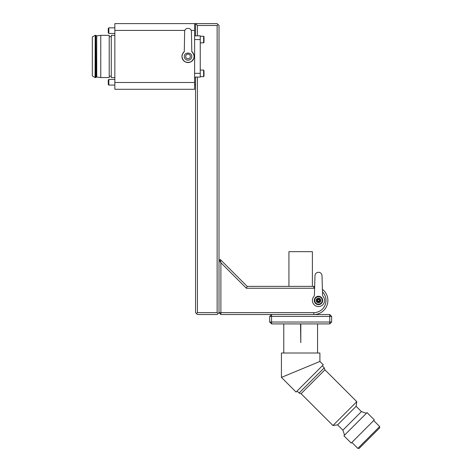 <?xml version="1.0" encoding="UTF-8"?>
<svg xmlns="http://www.w3.org/2000/svg" width="472" height="472" viewBox="0 0 472 472"><rect width="100%" height="100%" fill="white"/><g stroke="black" fill="none" stroke-linecap="round" stroke-linejoin="round"><path stroke-width="0.71" d="M283.772 353.003L283.772 323.91L300.522 323.91L300.806 342.684L300.806 323.91L329.757 323.91L331.633 322.034L331.633 316.405L271.571 316.405L271.571 322.034L329.757 322.034L329.757 314.529L220.89 314.529L220.89 312.647L313.803 312.647A12.201 12.201 0 0 0 322.476 291.873M317.556 353.003L317.556 323.91L271.571 323.91L271.571 322.034L269.695 322.034L269.695 316.405L271.571 314.529L271.571 316.405L269.695 316.405M331.633 316.405L329.757 314.529M331.633 322.034L329.757 322.034L329.757 323.91M271.571 323.91L269.695 322.034M288.935 286.374L288.935 251.67L312.393 251.67L312.393 286.374M299.083 393.028L301.077 393.689L324.925 369.824L324.264 367.83L299.083 393.028L297.089 391.04M301.077 393.689L332.943 425.526L356.785 401.666L324.925 369.824M337.586 424.865L342.89 430.163L361.428 411.613L356.124 406.309L337.586 424.865L332.943 425.526M342.89 430.163L344.56 435.137L343.905 435.792L367.063 412.622L344.56 435.137M367.063 412.622L374.355 419.915L351.209 443.084L343.905 435.792M351.864 442.429L357.841 448.4L359.168 448.4L379.677 427.874L379.677 426.546L357.841 448.4M323.279 364.827L296.08 392.049L281.424 377.399L319.904 361.452L323.279 364.827M281.424 377.399L281.424 353.003L319.904 353.003L319.904 361.452M314.618 288.274A12.201 12.201 0 0 0 313.803 288.25L246.39 288.25L220.89 262.751L220.341 259.547L247.169 286.374L313.803 286.374A14.077 14.077 0 0 1 314.671 286.398M322.4 289.306A14.077 14.077 0 0 1 313.803 314.529L313.803 312.647M197.432 77.095L197.432 312.647L196.494 313.591L197.432 314.529L217.138 314.529L219.014 312.647L219.014 260.096L220.89 262.751L220.89 312.647L219.014 312.647L220.89 314.529M247.169 286.374L246.39 288.25M197.432 312.647L217.138 312.647L217.138 25.476L218.076 24.538L219.014 25.476L219.014 260.096L220.341 259.547M314.741 300.452A3.752 3.752 0 0 1 320.37 297.201A3.752 3.752 0 0 1 320.37 303.702A3.752 3.752 0 0 1 314.741 300.452A3.752 3.752 0 0 1 320.37 297.201A3.752 3.752 0 0 1 320.37 303.702A3.752 3.752 0 0 1 314.741 300.452A3.752 3.752 0 0 1 320.37 297.201A3.752 3.752 0 0 1 320.37 303.702A3.752 3.752 0 0 1 314.741 300.452M319.261 301.779A1.534 1.534 0 0 1 316.96 300.452A1.534 1.534 0 0 1 319.261 299.118A1.534 1.534 0 0 1 319.261 301.779L318.883 301.726L319.402 301.425L319.792 300.151L320.028 300.452L319.792 300.747L319.402 299.472L318.883 299.177L319.261 299.118L319.402 299.472L317.585 299.472L317.727 299.118L318.104 299.177L317.196 300.151L317.585 301.425L318.104 301.726L319.402 301.425L319.261 301.779M317.585 299.472L318.883 299.177L319.792 300.151L319.402 301.425L317.727 301.779L317.585 301.425L318.104 301.726L316.96 300.452L317.196 300.151L317.196 300.747L317.609 299.614M318.883 301.726L318.104 301.726L318.883 301.726M317.585 301.425L317.196 300.747L317.585 301.425M318.104 299.177L318.883 299.177L318.104 299.177M318.771 299.266L319.402 299.472L318.883 299.177M319.402 299.472L319.792 300.151L319.402 299.472M319.656 300.098L319.792 300.747L319.792 300.151M319.792 300.747L319.402 301.425L319.792 300.747M318.806 299.437L319.202 299.649C320.624 303.048 315.172 300.05 318.806 299.437M314.576 300.452A3.918 3.918 0 0 1 320.453 297.053A3.918 3.918 0 0 1 320.453 303.844A3.918 3.918 0 0 1 314.576 300.452M313.786 296.569A6.101 6.101 0 0 0 314.322 304.9A6.101 6.101 0 0 0 322.665 304.9A6.101 6.101 0 0 0 323.202 296.569A2.814 2.814 0 0 1 322.565 294.864L322.016 275.813A3.516 3.516 0 0 0 318.494 272.297A3.516 3.516 0 0 0 314.977 275.813L314.429 294.864A2.814 2.814 0 0 1 313.786 296.569M114.843 82.476L114.843 89.291L194.617 89.291L194.617 82.476L114.843 82.476L114.843 30.42L184.888 30.42M191.201 30.42L194.617 30.42L194.617 23.6L114.843 23.6L114.843 30.42M194.617 30.42L194.617 82.476M194.617 23.6L217.138 23.6L218.076 24.538M100.766 77.561L100.766 35.329L109.215 35.329L109.215 77.561L100.766 77.561L96.719 77.001L95.073 77.526L95.214 35.329L95.214 77.561M95.073 77.526L92.323 75.939L92.323 36.958L95.073 35.37M114.843 35.329L111.28 35.329L111.28 77.561L114.843 77.561M109.215 36.692L111.28 36.692M95.84 77.561L95.84 35.329L96.105 77.373M194.617 84.6L195.555 84.6M184.292 56.31C184.334 52.003 191.768 52.008 191.797 56.31A3.752 3.752 0 0 1 188.045 60.198A3.752 3.752 0 0 1 184.292 56.31M184.298 51.637L184.646 31.465C184.753 27.376 191.343 27.376 191.443 31.465L191.797 51.637C195.131 55.454 194.777 58.882 190.723 61.926C185.832 63.254 182.906 61.425 181.944 56.445L182.564 53.773L184.298 51.637A6.101 6.101 0 0 0 181.944 56.445A6.101 6.101 0 0 1 184.298 51.637M191.797 51.637A6.101 6.101 0 0 1 190.723 61.926A6.101 6.101 0 0 1 181.944 56.445A6.101 6.101 0 0 0 190.723 61.926A6.101 6.101 0 0 0 191.797 51.637M114.843 27.824L108.849 27.824L108.849 33.453L114.843 33.453M108.849 33.453L108.277 32.881L108.277 28.397L108.849 27.824M114.843 79.438L108.849 79.438L108.849 85.072L114.843 85.072M108.849 85.072L108.277 84.494L108.277 80.016L108.849 79.438M217.138 25.476L197.432 25.476L197.432 35.801M196.494 313.591L195.555 312.647L195.555 77.095M195.555 35.801L195.555 23.6L197.432 25.476M218.076 313.591L217.138 312.647M203.627 36.267L203.998 36.645L203.998 42.462L203.627 42.84L203.627 36.267L200.246 36.267M194.617 73.337L200.246 73.337L200.246 77.095L194.617 77.095M200.246 73.337L200.246 39.554L194.617 39.554M194.617 35.801L200.246 35.801L200.246 39.554M203.998 70.818L203.998 76.246L203.627 76.623L203.627 70.057L203.998 70.818M313.803 286.374L313.803 288.25M316.146 300.452A2.348 2.348 0 0 1 319.668 298.416A2.348 2.348 0 0 1 319.668 302.481A2.348 2.348 0 0 1 316.146 300.452M314.293 300.452A4.201 4.201 0 0 1 320.594 296.811A4.201 4.201 0 0 1 320.594 304.086A4.201 4.201 0 0 1 314.293 300.452M96.105 35.518L96.719 35.896L96.719 77.001M190.393 56.363A2.348 2.348 0 0 1 188.104 58.794A2.348 2.348 0 0 1 185.702 56.475A2.348 2.348 0 0 1 188.045 54.103A2.348 2.348 0 0 1 190.393 56.363M324.264 367.83L322.27 365.835M356.124 406.309L356.785 401.666M361.428 411.613L366.402 413.277M373.7 420.576L379.677 426.546M95.84 35.329L95.214 35.329M96.719 35.896L100.766 35.329M109.215 76.198L111.28 76.198M200.246 42.84L203.627 42.84M200.246 76.623L203.627 76.623M200.246 70.057L203.627 70.057"/></g></svg>
